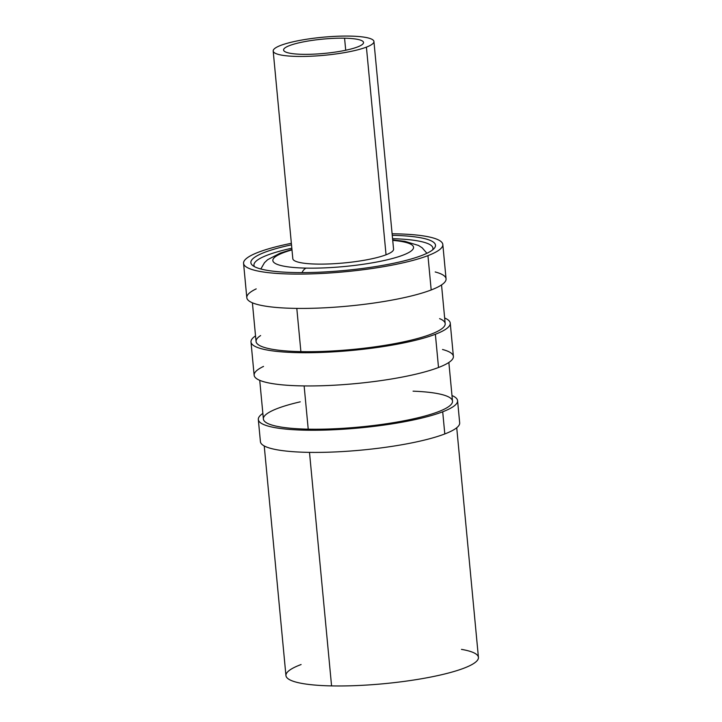 <?xml version="1.0" encoding="UTF-8"?>
<svg xmlns="http://www.w3.org/2000/svg" width="722" height="722" viewBox="0 0 722 722"><rect width="100%" height="100%" fill="white"/><g stroke="black" fill="none" stroke-linecap="round" stroke-linejoin="round"><path stroke-width="1.08" d="M301.101 664.538A96.676 17.31 -5.4 0 0 331.569 685.9A96.676 17.31 -5.4 0 0 451.918 672.092A96.676 17.31 -5.4 0 0 461.475 649.376M427.947 255.633A100.069 17.915 -5.4 0 0 392.109 233.775A100.069 17.915 -5.4 0 1 442.821 244.505A100.069 17.915 -5.4 0 1 427.947 255.633L431.187 289.964L427.947 255.633A100.069 17.915 -5.4 0 1 290.795 274.026A100.069 17.915 -5.4 0 1 258.431 252.222A100.069 17.915 -5.4 0 0 243.567 263.34A100.069 17.915 -5.4 0 0 316.768 273.692A100.069 17.915 -5.4 0 0 427.947 255.633M291.363 243.305A100.069 17.915 -5.4 0 0 258.431 252.222A100.069 17.915 -5.4 0 1 291.363 243.305M392.254 235.318A92.723 16.597 174.6 0 1 421.558 255.57A92.723 16.597 174.6 0 1 294.648 272.546A92.723 16.597 174.6 0 1 291.507 244.839A92.723 16.597 -5.4 0 0 252.709 265.515A92.723 16.597 -5.4 0 0 294.648 272.546A92.723 16.597 -5.4 0 0 434.238 248.35A92.723 16.597 -5.4 0 0 392.254 235.318M457.577 400.674L459.67 422.821A100.069 17.915 174.6 0 1 444.797 433.949L442.703 411.793A100.069 17.915 -5.4 0 0 457.577 400.674A100.069 17.915 -5.4 0 0 451.981 395.539A100.069 17.915 -5.4 0 1 442.703 411.793L444.797 433.949A100.069 17.915 174.6 0 1 333.627 452.008A100.069 17.915 174.6 0 1 260.416 441.656L258.323 419.509A100.069 17.915 -5.4 0 0 331.533 429.852A100.069 17.915 -5.4 0 0 442.703 411.793A100.069 17.915 -5.4 0 1 316.552 430.24A100.069 17.915 -5.4 0 1 262.862 413.417A100.069 17.915 -5.4 0 0 258.323 419.509M450.248 323.14L453.389 356.37A100.069 17.915 174.6 0 1 438.516 367.498L435.375 334.268A100.069 17.915 -5.4 0 0 450.248 323.14A100.069 17.915 -5.4 0 0 444.653 318.005A100.069 17.915 -5.4 0 1 435.375 334.268L438.516 367.498A100.069 17.915 174.6 0 1 327.346 385.548A100.069 17.915 174.6 0 1 254.135 375.205L250.994 341.975A100.069 17.915 -5.4 0 0 324.205 352.327A100.069 17.915 -5.4 0 0 435.375 334.268A100.069 17.915 -5.4 0 1 309.224 352.715A100.069 17.915 -5.4 0 1 255.534 335.883A100.069 17.915 -5.4 0 0 250.994 341.975M442.821 244.505L446.061 278.845A100.069 17.915 174.6 0 1 431.187 289.964A100.069 17.915 174.6 0 1 320.017 308.023A100.069 17.915 174.6 0 1 246.807 297.681L243.567 263.34M432.658 249.848A89.898 16.092 -5.4 0 0 432.947 248.233A89.898 16.092 -5.4 0 0 392.578 238.693A89.898 16.092 174.6 0 1 432.658 249.848M291.823 248.215A89.898 16.092 -5.4 0 0 253.954 265.154A89.898 16.092 -5.4 0 0 254.541 266.689A89.898 16.092 174.6 0 1 291.823 248.215M456.728 427.749L478.433 657.39A96.676 17.31 174.6 0 1 429.77 677.245A96.676 17.31 174.6 0 1 331.569 685.9L309.494 452.369L331.569 685.9A96.676 17.31 174.6 0 1 285.939 675.584L264.234 445.943M448.858 362.462L452.513 401.152A94.979 17.003 174.6 0 1 404.699 420.655A94.979 17.003 174.6 0 1 308.222 429.166L304.133 385.927L308.222 429.166A94.979 17.003 174.6 0 1 300.271 401.829M263.53 366.415A100.069 17.915 -5.4 0 0 306.363 385.945A100.069 17.915 -5.4 0 0 438.516 367.498A100.069 17.915 -5.4 0 0 442.514 349.493M413.065 391.171A94.979 17.003 174.6 0 1 436.648 412.361A94.979 17.003 174.6 0 1 308.222 429.166A94.979 17.003 174.6 0 1 263.395 419.031L259.73 380.341M441.53 284.937L445.185 323.618A94.979 17.003 174.6 0 1 397.371 343.13A94.979 17.003 174.6 0 1 300.893 351.632L296.805 308.402L300.893 351.632A94.979 17.003 174.6 0 1 260.615 335.559M256.202 288.881A100.069 17.915 -5.4 0 0 299.034 308.42A100.069 17.915 -5.4 0 0 431.187 289.964A100.069 17.915 -5.4 0 0 435.185 271.959M439.599 318.637A94.979 17.003 174.6 0 1 410.195 340.378A94.979 17.003 174.6 0 1 300.893 351.632A94.979 17.003 174.6 0 1 256.057 341.497L252.402 302.816M291.986 249.893A70.675 12.653 -5.4 0 0 306.191 268.115A70.675 12.653 -5.4 0 0 398.463 256.734A70.675 12.653 -5.4 0 0 392.732 240.372A70.675 12.653 -5.4 0 1 398.463 256.734A70.675 12.653 -5.4 0 1 306.191 268.115A14.133 7.509 91.2 0 0 302.004 272.609A14.133 7.509 -88.8 0 1 306.191 268.115A70.675 12.653 -5.4 0 1 291.986 249.893M373.933 41.497L393.562 249.162A50.603 9.061 174.6 0 1 386.044 254.785L366.415 47.129A50.603 9.061 -5.4 0 0 373.933 41.497A50.603 9.061 -5.4 0 0 336.921 36.271A50.603 9.061 -5.4 0 0 280.705 45.396A50.603 9.061 -5.4 0 0 297.067 56.424A50.603 9.061 -5.4 0 0 366.415 47.129A50.603 9.061 -5.4 0 0 350.053 36.1A50.603 9.061 -5.4 0 0 280.705 45.396A50.603 9.061 -5.4 0 0 273.187 51.027A50.603 9.061 -5.4 0 0 310.198 56.253A50.603 9.061 -5.4 0 0 366.415 47.129L386.044 254.785A50.603 9.061 174.6 0 1 329.828 263.918A50.603 9.061 174.6 0 1 292.816 258.684L273.187 51.027M344.575 38.203A40.143 7.184 174.6 0 1 357.561 46.948A40.143 7.184 174.6 0 1 302.545 54.321A40.143 7.184 174.6 0 1 289.558 45.576A40.143 7.184 174.6 0 1 344.575 38.203L345.712 50.242L344.575 38.203A40.143 7.184 -5.4 0 0 303.8 41.795A40.143 7.184 -5.4 0 0 283.593 50.044A40.143 7.184 -5.4 0 0 302.545 54.321A40.143 7.184 -5.4 0 0 343.32 50.73A40.143 7.184 -5.4 0 0 363.527 42.481A40.143 7.184 -5.4 0 0 344.575 38.203M426.91 253.296L422.162 247.799L418.48 245.444L404.852 241.338L392.696 239.93M260.841 268.99L264.469 262.709L267.636 259.703L280.253 253.115L291.941 249.451"/></g></svg>
